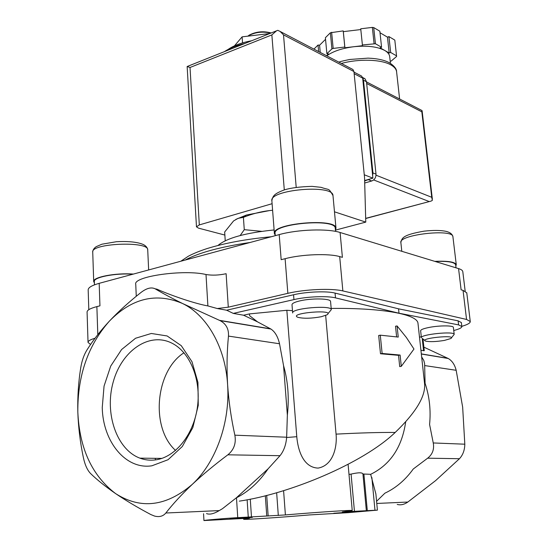 <?xml version="1.0" encoding="UTF-8"?>
<svg xmlns="http://www.w3.org/2000/svg" width="548" height="548" viewBox="0 0 548 548"><rect width="100%" height="100%" fill="white"/><g stroke="black" fill="none" stroke-linecap="round" stroke-linejoin="round"><path stroke-width="0.82" d="M206.521 513.579C209.672 514.819 213.912 513.819 219.241 510.592L222.399 508.743L236.257 497.899C248.491 491.707 259.101 482.021 268.068 468.855L280.014 455.696C283.823 450.97 286.035 444.812 286.652 437.215L287.358 415.089C289.282 397.855 288.015 381.367 283.556 365.619L279.528 343.76C277.884 336.684 275.028 331.78 270.938 329.047L257.567 321.888L243.586 315.223L233.29 313.401L226.632 310.216L217.282 308.538L207.891 305.921C196.232 303.907 173.511 296.447 156.892 289.152L155.153 288.823C162.592 293.269 171.682 298.146 182.436 303.455L220.015 320.594C226.05 323.738 228.872 328.903 228.475 336.095C226.927 351.72 226.632 367.914 227.605 384.682C228.763 401.622 231.181 418.453 234.859 435.18C236.284 443.277 233.955 449.819 227.858 454.813C214.658 464.69 202.774 474.568 192.197 484.439C181.778 494.323 172.99 503.852 165.839 513.01C163.099 516.285 159.338 517.298 154.543 516.065L150.844 514.558C137.644 507.558 125.917 500.584 115.676 493.645C105.6 486.686 97.249 480 90.626 473.582C87.399 470.273 84.995 464.985 83.406 457.717C80.2 442.483 78.337 427.241 77.823 411.986C77.556 375.572 88.077 345.295 109.381 321.142C118.649 311.333 129.191 301.77 141.014 292.454C146.652 288.145 151.364 286.94 155.153 288.823M86.803 350.22C92.79 340.637 100.318 330.944 109.381 321.142C131.753 298.228 156.105 292.331 182.436 303.455C206.76 315.025 225.392 346.953 227.605 384.682C230.263 422.261 215.83 462.663 192.197 484.439C166.236 506.551 140.726 509.619 115.676 493.645C92.078 475.712 79.46 448.497 77.823 411.986C77.487 396.629 78.46 381.853 80.755 367.667C81.892 360.803 83.906 354.988 86.803 350.22M155.31 458.327L155.365 459.484M257.567 321.888L249.593 315.669L249.47 313.901L286.844 310.278L296.776 436.701L286.631 437.51M397.074 325.937L398.238 337.082L380.291 335.177L382.12 353.453L400.109 355.049L401.287 366.345L413.966 349.049L406.369 337.486L397.074 325.937L395.519 326.245L396.622 336.849M380.291 335.177L378.675 335.492L380.49 353.755L398.54 355.33L399.711 366.619L401.287 366.345M325.663 315.47L336.061 434.132C337.321 447.284 332.992 465.478 318.107 468.095C303.188 467.554 297.893 449.935 296.776 436.701M424.474 382.716L424.584 383.73C425.707 396.273 415.911 412.507 395.204 432.44C379.154 432.331 359.447 432.899 336.061 434.132M418.028 323.704L417.973 323.245C417.357 314.518 383.799 307.839 331.184 308.421M239.298 501.146C288.933 493.94 362.564 463.711 395.204 432.44M272.603 210.268L269.657 210.548C260.636 211.631 251.888 213.898 243.408 217.344L238.065 218.344L233.578 220.926L224.666 231.996L225.235 240.75M269.657 210.548L246.456 215.015L235.873 219.378M251.69 40.744C241.661 42.586 233.797 45.491 228.098 49.45M242.545 42.881L242.106 36.853L269.78 33.524M234.455 45.861L242.106 36.853M271.198 32.955C263.287 30.866 255.95 31.592 249.189 35.134L247.86 36.161M270.863 33.086C262.636 31.27 255.217 32.133 248.607 35.682L247.943 36.147M240.188 235.53L244.271 229.674L243.408 217.344M244.271 229.674L261.677 231.331M423.885 347.151L448.223 358.488C452.1 360.735 454.744 364.673 456.176 370.297L462.656 407.137L464.814 444.195C464.704 450.148 462.916 454.991 459.457 458.717L435.626 480.596L407.835 502.043C404.225 504.557 400.691 505.352 397.225 504.427M248.265 517.079L237.75 517.648C227.502 518.182 202.746 520.312 203.945 520.559L249.635 518.155L243.62 519.264C243.518 519.894 278.062 517.6 309.421 514.942L347.987 512.681L377.414 510.14L342.315 511.942L352.241 510.524C353.131 509.859 318.552 512.106 285.398 514.928L248.265 517.079L247.121 499.755M354.446 511.284L351.083 474.095L349.001 474.431M351.083 474.095C358.419 472.417 362.365 472.39 362.94 473.999L370.66 474.321L375.873 493.885L377.414 510.14M366.345 510.64L362.94 473.999M376.572 501.317L384.908 493.173C395.944 487.987 405.39 479.938 413.247 469.02L427.659 458.183C432.523 454.333 434.386 449.257 433.249 442.955L429.584 424.453C430.968 410.157 429.461 396.43 425.084 383.271L424.618 363.543L423.734 360.317L421.652 356.912M405.698 421.802C402.026 447.182 390.347 464.69 370.66 474.321M382.12 353.453L380.49 353.755M400.109 355.049L398.54 355.33M252.299 517.449L229.996 518.956L252.299 517.449M352.604 511.935L333.773 513.25L352.604 511.935M422.988 338.979L424.275 350.713L420.933 350.316M236.257 497.899L268.068 468.855M287.358 415.089L283.556 365.619M102.25 407.534L104.058 386.08L110.723 366.071L121.581 349.549L135.575 338.246L151.31 333.472L167.133 335.958L181.265 345.672L191.999 361.735L197.944 382.429L198.26 405.328L192.828 427.604L182.32 446.497L168.072 459.717L151.892 465.793C125.608 469.903 102.832 441.476 102.25 407.534M233.29 313.401L293.947 299.592C306.805 296.557 327.293 295.728 335.492 297.872L399.006 313.216L398.547 308.825L458.107 320.84L461.354 322.567M399.006 313.216L458.594 324.896L461.827 326.519C461.861 327.793 459.169 329.122 453.744 330.513M226.632 310.216L293.557 294.769C306.394 291.7 326.868 290.892 335.061 293.091L398.547 308.825M421.296 336.801L419.494 337.143M292.659 312.887L292.009 304.77C291.988 303.421 294.653 302.112 300.009 300.852C311.757 298.037 330.807 298.454 330.56 301.448L330.574 301.544M421.391 337.684L420.631 330.766C420.679 329.684 423.453 328.581 428.954 327.464C439.092 325.402 453.539 325.382 453.374 327.382L453.381 327.43M286.844 310.278L292.481 310.668M249.47 313.901L243.586 315.223M88.803 309.689L88.18 289.995C88.091 287.638 91.756 285.419 99.181 283.337L279.206 234.606C297.728 229.4 327.656 228.4 340.089 232.489L458.56 268.602L461.115 289.824L463.039 290.351L466.78 292.865M136.267 296.276L135.753 284.35C132.685 276.459 183.943 269.137 206.007 274.521C212.247 275.548 218.953 275.281 226.119 273.705L228.29 307.181L287.851 293.338C304.681 289.282 331.643 288.132 342.856 290.933L466.56 319.45L470.266 321.532C470.362 323.039 467.54 324.642 461.806 326.327M279.206 234.606L281.165 259.69L285.104 258.69C301.777 254.286 328.519 253.292 339.692 256.594L342.397 257.334L340.089 232.489M228.29 307.181L217.282 308.538M88.029 342.253L87.084 312.107C87.016 310.182 90.276 308.353 96.873 306.613L99.948 305.832L99.181 283.337M90.578 344.5L88.036 342.432C87.94 341.027 90.283 339.63 95.064 338.232M458.56 268.602C461.176 269.411 462.587 270.411 462.793 271.589L462.813 271.719M274.116 229.948C245.408 232.859 226.694 238.031 217.967 245.47M455.676 264.869L455.662 264.773C454.45 262.081 447.641 260.985 435.235 261.492M455.82 266.047L456.272 264.698C454.97 261.896 447.832 260.786 434.845 261.369M451.408 337.849L454.196 334.369C454.477 330.903 419.898 334.472 421.398 337.732M444.476 340.404L450.86 338.52C457.142 334.362 418.138 338.363 425.632 341.096C429.742 341.993 436.023 341.76 444.476 340.404M335.294 228.454L335.273 228.256C335.643 217.974 271.972 223.598 275.11 233.558L275.274 235.674M335.445 230.085L335.986 228.18C336.369 217.652 271.178 223.42 274.397 233.606L275.233 235.181M327.916 313.73L331.293 309.661C331.622 304.798 290.858 308.312 292.666 312.983M321.197 316.744L326.964 314.847C336.136 308.894 287.2 313.1 297.948 317.34C303.661 318.696 311.408 318.498 321.197 316.744M132.897 274.212C115.628 272.89 93.098 277.281 94.352 281.583L94.462 284.844M133.397 274.075C115.71 272.671 92.407 277.178 93.708 281.604L94.393 282.85M183.984 352.775C155.454 370.866 150.179 427.618 175.572 450.449M155.639 459.882C175.49 457.272 193.855 434.386 197.479 406.746C201.232 379.12 189.738 351.816 171.702 343.055C149.015 331.711 121.574 350.925 113.189 382.079C104.394 413.055 116.457 449.442 139.877 458.142C144.953 460.039 150.207 460.621 155.639 459.882M364.639 180.545L372.9 178.155L362.68 78.131L361.659 76.103L360.851 75.686M334.479 211.816L365.776 222.111L364.557 177.696L353.933 71.535L352.912 69.493L352.097 69.069M272.096 203.705L199.314 224.913L196.472 226.831L198.472 228.132L224.865 235.065M196.472 226.776L187.149 66.507L190.019 67.486L199.314 224.913M353.933 71.535L283.515 34.86L280.096 31.414L277.754 30.325L276.514 30.818L271.856 34.914L284.296 189.909M365.776 222.111L335.445 230.119M372.9 178.155L364.269 174.778M313.936 49.115L318.032 45.039L319.58 45.224L325.539 39.312M326.567 55.718L328.458 53.903L326.889 53.725L325.389 37.723L330.376 32.77L343.212 30.894L343.322 31.647L360.81 29.551M326.731 55.807C333.116 51.272 342.103 48.251 353.686 46.738L362.475 45.69L360.728 28.791L372.352 27.4L373.715 27.571L379.846 31.215L381.579 47.258L380.086 47.806L384.669 50.423C387.689 52.176 389.368 54.218 389.69 56.547L389.71 56.78M380.011 32.743L387.457 37.148L388.929 36.606L394.813 40.1L396.594 56.465L391.135 61.102L390.176 60.986M362.392 44.957L375.435 43.737L373.715 27.571M374.065 43.573L372.352 27.4M326.889 53.725L331.91 48.895L333.177 48.423L331.636 32.277M331.91 48.895L330.376 32.77M333.177 48.423L344.802 47.039L344.911 47.772L353.686 46.738C367.03 45.374 377.36 46.601 384.669 50.423L389.19 53.005L390.669 52.471L396.567 55.855M375.435 43.737L381.579 47.258M365.674 218.371L431.07 201.102L432.338 200.397L431.742 197.294L376.024 175.189M366.674 83.495L421.837 111.833L421.967 110.518L420.926 109.984M318.635 51.574L318.032 45.039M320.244 52.416L319.58 45.224M344.802 47.039L343.212 30.894M344.911 47.772L343.322 31.647M389.19 53.005L387.457 37.148M390.669 52.471L388.929 36.606M362.673 77.939L364.961 78.72L366.496 81.748L376.01 174.134C376.051 177.525 374.62 179.812 371.702 180.991L364.708 183.005M370.434 178.867L364.646 180.956M362.653 77.919L363.468 80.186L372.948 172.915L372.64 175.655M270.575 328.834L219.46 320.34M241.976 44.621L226.05 50.985M251.464 516.874L250.278 499.132M266.76 516.038L265.328 495.728M268.157 515.997L266.705 495.385M278.309 515.449L276.651 492.7M285.398 514.928L283.583 490.652M351.823 511.455L351.754 510.709M367.304 510.62L363.927 474.363M376.777 503.454L407.835 502.043M421.323 353.892L447.88 358.31M424.755 365.578L456.176 370.297M433.249 442.955L464.814 444.195M427.659 458.183L459.457 458.717M374.969 510.202L371.866 477.527M219.241 510.592L165.839 513.01M237.75 517.648L236.483 497.79M280.014 455.696L227.858 454.813M286.652 437.215L234.859 435.18M279.528 343.76L228.475 336.095M422.213 338.417L423.57 350.761M458.594 324.896L458.107 320.84M335.492 297.872L335.061 293.091M293.947 299.592L293.557 294.769M463.039 290.351L466.56 319.45M339.692 256.594L342.856 290.933M285.104 258.69L287.851 293.338M96.873 306.613L97.811 334.636M250.169 242.469C220.419 246.853 198.739 252.717 185.121 260.074M452.929 236.818L452.915 236.709C453.08 228.413 398.088 234.756 400.876 242.648L401.807 251.299M332.999 195.739L332.979 195.52C333.259 183.957 268.609 189.731 271.883 200.952L274.384 233.386M147.727 249.957L147.72 249.772C148.549 240.825 90.406 243.298 92.735 252.176L93.701 281.425M206.007 274.521L207.891 305.921M283.515 34.86L296.194 187.252M271.856 34.914L190.019 67.486M362.68 78.131L354.152 73.706M341.363 63.458C358.844 58.595 381.36 59.321 390.888 64.911C394.327 66.856 396.225 69.117 396.581 71.685L396.608 71.946M429.043 201.486L373.647 179.936M421.837 111.833L431.742 197.294M368.64 179.806L371.702 180.991M363.468 80.186L366.496 81.748M372.948 172.915L376.01 174.134M417.973 323.245L424.584 383.73M246.456 215.015L242.668 217.378M245.072 43.388C236.558 45.416 229.66 48.162 224.392 51.649M249.189 35.134L248.607 35.682M352.241 510.524L348.096 464.355M243.62 519.237L243.572 518.49M421.337 354.022L448.223 358.481M203.945 520.545L203.561 513.716M461.827 326.519L461.348 322.498M270.938 329.047L220.015 320.594M466.766 292.755L470.266 321.532M462.793 271.589L465.163 291.125M271.349 236.736C246.333 239.079 224.824 243.052 206.822 248.655C199.527 251.039 193.362 253.566 188.334 256.224L180.813 261.238M455.662 264.773L456.032 267.828M400.862 242.552C401.876 237.935 402.883 234.845 424.097 231.153C433.42 230.139 440.763 230.215 446.134 231.372C450.038 232.331 452.299 234.112 452.915 236.709L456.272 264.698M453.374 327.382L454.196 334.369M424.871 340.486L422.35 338.472M335.273 228.256L335.561 231.393M271.863 200.753C272.801 195.677 274.418 193.67 284.46 189.855C291.077 187.861 300.277 186.697 312.045 186.375L321.087 187.334C330.184 190.594 328.033 187.334 332.979 195.52L335.986 228.18M330.56 301.448L331.293 309.661M92.728 252.012C92.818 249.957 94.016 248.155 96.325 246.607L101.921 244.203L116.457 241.716C133.102 240.819 140.651 243.278 143.651 244.689C146.069 246.031 147.426 247.73 147.72 249.772L148.652 269.945M161.866 458.402L139.877 458.142M276.425 30.866L187.361 66.438M280.234 31.503L352.912 69.493M361.659 76.103L353.994 72.117M399.608 98.989L396.581 71.685C396.636 69.021 394.437 66.15 389.964 63.089C384.97 60.17 377.668 58.52 368.064 58.136L349.843 59.465C339.931 61.479 339.404 61.999 338.801 62.116M421.967 110.518L366.509 81.926M422.118 110.874L432.365 199.219M365.68 218.515L429.947 201.397M390.436 63.363L389.69 56.547M362.55 77.467L364.961 78.72"/></g></svg>

